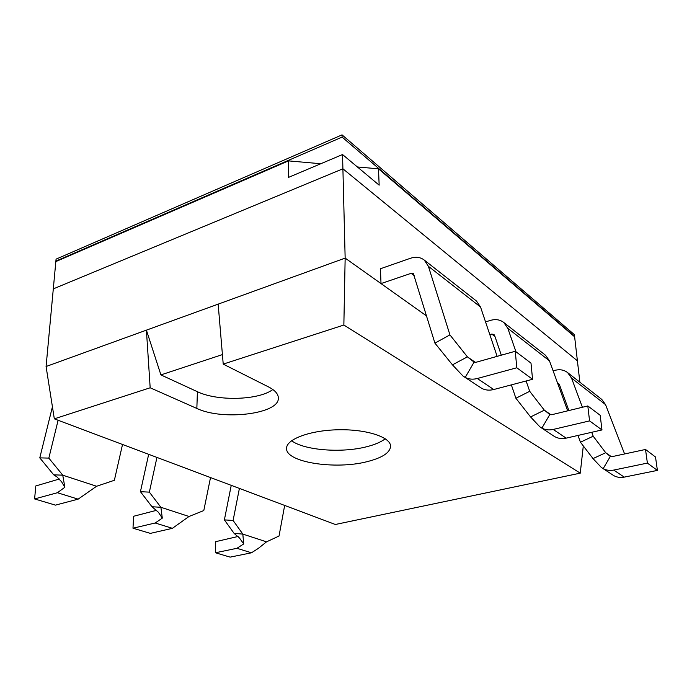 <?xml version="1.0" encoding="UTF-8"?>
<svg xmlns="http://www.w3.org/2000/svg" width="692" height="692" viewBox="0 0 692 692"><rect width="100%" height="100%" fill="white"/><g stroke="black" fill="none" stroke-linecap="round" stroke-linejoin="round"><path stroke-width="1.04" d="M367.149 461.651C335.404 469.946 285.588 462.334 286.575 448.39C286.177 439.273 309.912 430.303 338.215 429.767C366.518 429.118 390.608 437.084 390.591 446.219C390.115 452.672 382.304 457.819 367.149 461.651M218.153 304.134L223.222 364.113L268.453 386.88C274.983 390.253 278.279 393.956 278.34 397.978C279.62 413.954 222.781 420.909 196.848 408.453L150.173 387.779L54.322 418.842L46.079 366.509L345.152 258.107L426.67 316.019M223.222 364.113L343.855 325.032L580.251 473.155L335.343 524.484L54.322 418.842M222.417 354.598L160.907 374.9L146.41 330.145L150.173 387.779M343.855 325.032L345.152 258.107L342.903 168.796L577.405 360.826L579.87 382.226M357.401 166.962L378.498 168.822L379.155 185.162L342.54 154.541L288.512 177.394L288.478 160.881L55.836 261.585L53.301 288.884L342.903 168.796L53.301 288.884L46.079 366.509M497.133 356.354L480.542 307.032L428.4 266.308L424.282 260.08C420.407 257.121 415.762 256.533 410.321 258.315L380.427 268.755L381.015 283.582L411.109 273.331L413.375 273.608L434.913 343.128L452.456 364.84L467.403 356.847L474.089 362.106L476.105 362.262L515.281 351.259L516.786 367.772L477.333 378.507C472.896 379.657 468.847 379.294 465.214 377.425L462.948 375.998L452.456 364.84M580.251 473.155L583.304 445.942M385.262 438.771C381.032 442.024 374.83 444.679 366.673 446.738C341.883 453.225 304.35 450.388 291.583 440.726M272.847 389.518C258.791 400.27 217.504 401.455 197.402 391.707L160.907 374.9M434.913 343.128L449.93 334.885L467.403 356.847L475.387 362.383M424.282 260.08L476.477 301.046L480.542 307.032M428.4 266.308L449.93 334.885M462.948 376.007L481.796 388.385C485.395 390.245 489.382 390.625 493.751 389.527L532.563 379.285L530.989 363.11L515.281 351.259M474.089 362.106L465.214 377.425M532.563 379.285L516.786 367.772M122.519 444.472L114.37 480.291L96.603 486.26L62.747 475.179L48.838 458.104L58.111 420.26M48.838 458.104L39.781 457.87L52.428 406.792M53.699 474.824L62.747 475.179L64.849 487.28L61.631 481.848L56.952 476.892L53.699 474.824L39.781 457.87M59.46 478.985L35.802 485.957L34.6 498.932L55.438 505.134L78.135 499.148L96.603 486.26M64.849 487.28L57.401 492.73L34.6 498.932M288.478 160.881L320.803 163.736M378.498 168.822L574.628 336.814L577.405 360.826L342.903 168.796L342.54 154.541M56.381 261.351L55.888 261.1L56.069 259.137L342.047 134.871L574.377 334.66L574.239 336.485M55.888 261.1L342.099 137.102L342.047 134.871M342.099 137.102L574.585 336.39M210.524 477.558L203.794 510.558L189.002 516.483L160.89 507.288L149.36 492.133L156.946 457.412M149.36 492.133L140.433 491.683L148.676 454.307M151.98 506.743L160.89 507.288L162.3 518.126L158.407 512.279L151.98 506.743L140.433 491.683M156.764 510.263L133.651 516.249L132.985 528.212L150.346 533.385L172.412 528.325L189.002 516.483M162.3 518.126L155.19 522.996L132.985 528.212M511.362 384.882L515.895 398.263L530.582 416.947L544.327 410.166L549.811 414.525L551.688 414.724L587.811 405.953L589.567 420.892L553.211 429.438C549.102 430.355 545.331 429.914 541.897 428.114L539.881 426.852L530.582 416.947M515.895 398.263L529.7 391.3L544.327 410.166L551.022 414.811M494.97 336.502L491.752 334.08L493.898 334.418L494.607 335.43L501.302 355.186M567.682 410.84L549.474 360.861L507.816 328.328L515.964 351.778M507.816 328.328L503.785 322.489L545.53 355.264L549.474 360.861M526.119 380.989L529.7 391.3M503.785 322.489C500.074 319.643 495.688 318.934 490.619 320.353L485.533 321.884M491.752 334.08L489.824 334.643M554.275 436.358L555.019 436.79C558.418 438.572 562.138 439.022 566.177 438.14L601.971 429.948L600.189 415.286L587.811 405.953M549.811 414.525L541.897 428.114M601.971 429.948L589.567 420.892M284.672 505.428L279.032 536.023L266.532 541.845L242.814 534.086L233.1 520.471L239.397 488.414M233.1 520.471L224.381 519.882L231.24 485.343M234.121 533.411L242.814 534.086L243.714 543.912L239.38 537.9L234.121 533.411L224.381 519.882M238.143 536.456L215.722 541.654L215.454 552.761L230.133 557.129L251.481 552.796L258.194 548.488L266.532 541.845M243.714 543.912L236.941 548.298L215.454 552.761M577.976 435.441L580.45 442.223L593.027 458.588L605.716 452.724L610.318 456.409L612.074 456.642L645.515 449.463L647.392 463.095L613.743 470.076C609.937 470.819 606.426 470.335 603.19 468.631L601.374 467.489L593.027 458.588M580.45 442.223L593.2 436.202L605.716 452.724L611.451 456.703M557.475 382.832L559.274 384.224L568.885 410.546M624.591 453.952L605.569 404.664L571.523 378.083L582.404 407.268M571.523 378.083L567.63 372.616L601.772 399.422L605.569 404.664M591.738 432.292L593.2 436.202M567.63 372.616C564.092 369.9 559.958 369.121 555.235 370.281L553.107 370.843M601.365 467.489L613.83 475.663C617.022 477.359 620.499 477.843 624.253 477.125L657.4 470.396L655.514 457.005L645.515 449.463M610.318 456.409L603.19 468.631M657.4 470.396L647.392 463.095M197.402 391.707L196.848 408.453M414.456 275.857L411.109 273.331M477.333 378.507L493.751 389.527M78.135 499.148L57.401 492.73M172.412 528.325L155.19 522.996M553.211 429.438L566.177 438.14M251.481 552.796L236.941 548.298M559.638 385.21L557.847 383.861M613.743 470.076L624.253 477.125M554.266 436.358L539.881 426.852"/></g></svg>
